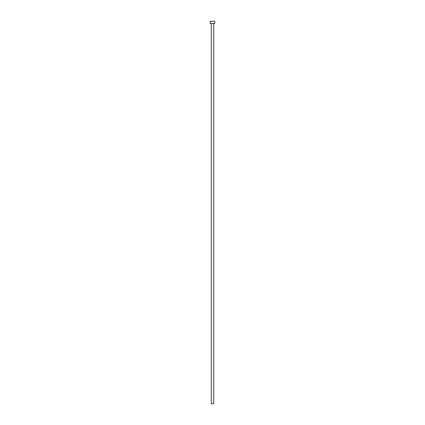 <?xml version="1.0" encoding="UTF-8"?>
<svg xmlns="http://www.w3.org/2000/svg" width="425" height="425" viewBox="0 0 425 425"><rect width="100%" height="100%" fill="white"/><g stroke="black" fill="none" stroke-linecap="round" stroke-linejoin="round"><path stroke-width="0.64" d="M213.722 23.545L213.722 403.75L211.278 403.75L211.278 23.545M214.795 23.545L210.205 23.545L210.205 21.25L214.795 21.25L214.795 23.545"/></g></svg>
